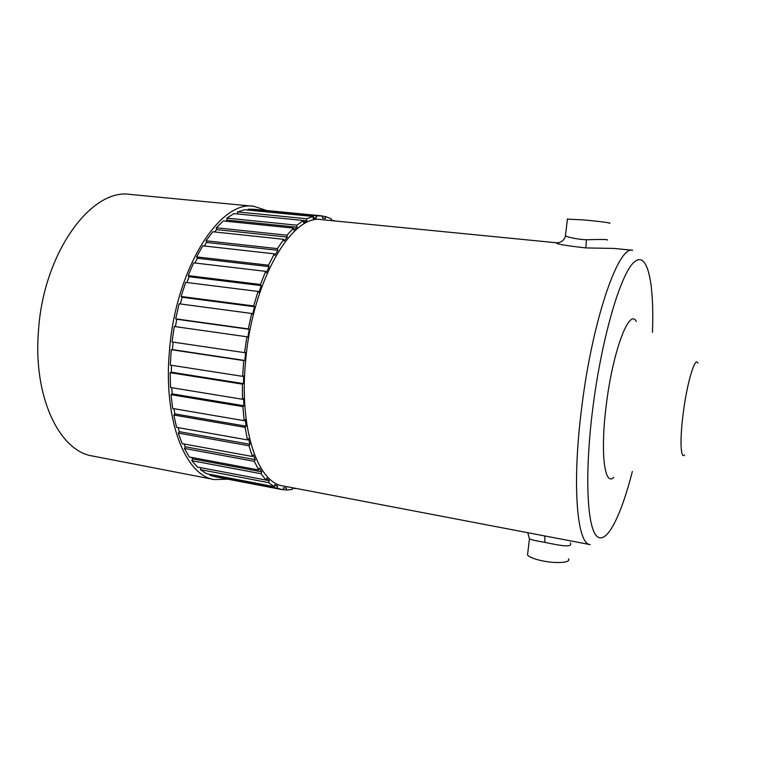 <?xml version="1.0" encoding="UTF-8"?>
<svg xmlns="http://www.w3.org/2000/svg" width="757" height="757" viewBox="0 0 757 757"><rect width="100%" height="100%" fill="white"/><g stroke="black" fill="none" stroke-linecap="round" stroke-linejoin="round"><path stroke-width="1.14" d="M585.88 247.918L614.107 248.447L632.634 250.274C618.157 245.192 591.709 322.141 581.329 410.701C571.913 486.325 577.165 544.207 590.119 544.614L283.042 485.937C257.522 482.834 238.815 428.216 245.684 360.379C252.46 280.894 292.022 213.635 321.507 219.644L556.338 242.76C555.591 243.915 565.441 245.628 585.88 247.918L586.391 239.761C601.645 239.269 608.6 239.382 607.275 240.092M570.343 542.845L570.352 542.816C573.342 548.219 559.063 545.352 544.898 542.372L544.737 542.334C536.533 540.99 531.442 539.836 529.465 538.88M568.393 558.846C571.611 562.593 556.802 563.851 542.665 560.909C534.442 559.168 529.389 557.199 527.525 554.995L527.761 553.017M609.347 223.239C613.132 223.154 598.314 221.233 583.59 219.918L567.409 219.133M567.447 218.858L565.432 235.796C567.428 237.055 572.699 238.256 581.253 239.42L586.391 239.761M313.19 217.685L316.294 217.988L316.407 215.906L322.586 215.963L322.378 218.025L325.33 218.603L325.576 216.559L331.311 218.858L331.027 220.58M316.294 217.988L313.161 218.546L313.228 216.464L306.755 218.754L306.784 220.826L303.548 222.558L303.462 220.495L296.848 225.189L297.037 227.195L293.773 230.1L293.536 228.131L286.969 235.2L287.31 237.073L284.13 241.123L283.733 239.307L277.403 248.627L277.904 250.312L274.895 255.421L274.346 253.822L268.47 265.205L269.123 266.634L266.379 272.69L265.679 271.356L260.455 284.49L261.25 285.616L258.875 292.448L258.042 291.436L253.652 305.951L254.56 306.736L252.63 314.136L251.693 313.474L248.296 328.907L249.29 329.323L247.889 337.054L246.867 336.77L244.587 352.639L245.637 352.658L244.804 360.474L243.735 360.578L242.628 376.352L243.716 375.983L243.47 383.619L242.382 384.121L242.495 399.27L243.574 398.532L243.924 405.752L242.846 406.613L244.151 420.684L245.192 419.596L246.11 426.182L245.088 427.364L247.501 439.931L248.485 438.549L249.933 444.302L248.977 445.778L252.412 456.49L253.302 454.862L255.213 459.641L254.352 461.344L258.657 469.965L259.443 468.138L261.752 471.848L261.004 473.712L266.029 480.07L269.303 480.686L268.688 482.663L274.261 486.685L274.782 484.669L277.63 486.079L277.147 488.104L282.124 489.618L215.102 476.721L209.661 475.131L277.147 488.104M269.303 480.686L266.691 478.121L266.029 480.07L197.407 467.022L191.843 460.691L261.004 473.712M292.495 487.745L292.287 489.457L286.137 490.053L286.468 488.019L283.478 487.754L283.099 489.788L282.124 489.618M295.419 488.303L295.978 488.407M333.988 220.874L334.613 220.94M306.784 220.826L237.566 213.957L237.509 211.922L244.539 209.755L313.228 216.464M237.509 211.922L306.755 218.754M225.595 221.186L227.053 220.069L226.816 218.111L233.951 213.597L303.462 220.495M226.816 218.111L296.848 225.189M214.553 231.945L216.625 229.608L216.218 227.772L223.258 220.949L293.536 228.131M216.218 227.772L286.969 235.2M204.286 245.987L206.604 242.439L206.027 240.783L212.764 231.756L283.733 239.307M206.027 240.783L277.403 248.627M194.975 263.001L197.312 258.269L196.574 256.869L202.781 245.826L274.346 253.822M196.574 256.869L268.47 265.205M186.894 282.512L189.051 276.721L188.181 275.605L193.65 262.84L265.679 271.356M188.181 275.605L260.455 284.49M180.289 303.945L182.125 297.255L181.131 296.479L185.664 282.361L258.042 291.436M181.131 296.479L253.652 305.951M175.397 326.646L176.769 319.246L175.681 318.829L179.125 303.794L251.693 313.474M175.681 318.829L248.296 328.907M244.587 352.639L172.028 341.956L174.261 326.485L246.867 336.77M242.628 376.352L170.287 365.092L171.233 349.696L243.735 360.578M242.495 399.27L170.514 387.499L170.145 372.681L242.382 384.121M244.151 420.684L172.653 408.458L171.016 394.681L242.846 406.613M247.501 439.931L176.608 427.355L173.779 415.016L245.088 427.364M252.412 456.49L182.21 443.649L178.302 433.099L248.977 445.778M258.657 469.965L189.231 456.963L184.405 448.437L254.352 461.344M274.261 486.685L206.481 473.674L200.35 469.624L268.688 482.663M283.156 489.476L286.137 490.053M292.457 488.047L295.381 488.606M331.083 220.249L334.045 220.542M322.558 216.265L325.576 216.559M227.914 479.19L214.345 479.578C185.181 475.746 162.878 419.387 169.54 349.838C175.917 268.271 220.003 199.867 253.822 206.311L266.719 210.522M209.859 474.327L209.661 475.131M200.984 467.703L200.35 469.624M191.54 457.398L192.619 458.874L191.843 460.691M183.989 443.981L185.314 446.791L184.405 448.437M178.103 427.62L179.324 431.679L178.302 433.099M173.968 408.685L174.876 413.871L173.779 415.016M171.725 387.698L172.17 393.858L171.016 394.681M171.451 365.271L171.319 372.207L170.145 372.681M173.164 342.117L172.397 349.611L171.233 349.696M247.955 210.086L247.993 209.244L253.737 209.254L321.668 215.859M214.345 479.578L92.619 456.026C59.349 451.276 32.759 396.488 38.522 330.147C43.632 252.336 91.663 187.745 130.403 194.445L253.822 206.311M247.993 209.244L316.407 215.906M613.757 477.374C604.54 486.779 600.178 452.923 606.187 405.761C612.583 351.721 629.313 307.474 636.287 321.451M684.659 454.872C680.562 459.849 679.701 439.808 683.259 413.01C687.11 382.389 695.077 355.998 697.916 363.105M274.573 485.492L277.63 486.079M192.619 458.874L261.752 471.848M185.314 446.791L255.213 459.641M179.324 431.679L249.933 444.302M174.876 413.871L246.11 426.182M172.17 393.858L243.924 405.752M171.319 372.207L243.47 383.619M172.397 349.611L244.804 360.474M176.769 319.246L249.29 329.323M182.125 297.255L254.56 306.736M189.051 276.721L261.25 285.616M197.312 258.269L269.123 266.634M206.604 242.439L277.904 250.312M216.625 229.608L287.31 237.073M227.053 220.069L297.037 227.195M652.449 332.38C654.408 282.266 647.396 249.242 633.609 262.622C619.917 275.397 600.954 341.047 592.428 411.259C584.527 475.604 587.177 527.534 596.847 536.24C606.527 545.239 621.014 516.151 632.36 471.479M544.255 535.852C544.945 536.704 545.106 538.861 544.737 542.334M527.525 554.995L529.446 538.87L527.78 532.701M565.432 235.796C564.817 239.108 562.725 241.369 559.158 242.59L556.329 242.76"/></g></svg>
